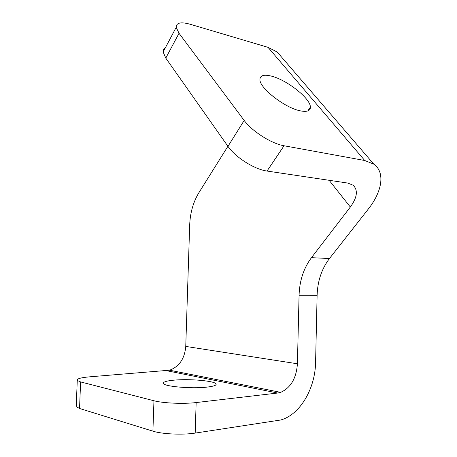 <?xml version="1.0" encoding="UTF-8"?>
<svg xmlns="http://www.w3.org/2000/svg" width="457" height="457" viewBox="0 0 457 457"><rect width="100%" height="100%" fill="white"/><g stroke="black" fill="none" stroke-linecap="round" stroke-linejoin="round"><path stroke-width="0.69" d="M271.355 76.113C286.796 79.826 310.412 98.404 310.394 107.047C310.452 110.965 306.99 112.205 300.009 110.777C284.802 107.778 259.673 88.167 259.924 79.684C259.953 75.439 263.763 74.245 271.355 76.113M173.906 380.161C189.004 378.67 214.207 380.795 216.012 383.829C216.892 385.251 213.739 386.359 206.553 387.159C191.506 388.85 164.874 386.576 163.503 383.589C162.709 382.052 166.177 380.909 173.906 380.161M227.917 146.274L198.944 192.614C193.271 201.96 190.186 212.751 189.689 224.981L185.753 346.417L297.41 363.778C296.37 378.253 290.795 387.776 280.684 392.352L277.673 393.031L196.15 402.56C183.76 404.102 162.972 403.205 153.958 400.76L80.609 381.926L77.262 380.447C76.536 378.819 80.758 377.608 89.92 376.808L169.587 370.21C179.293 366.583 184.685 358.654 185.753 346.417M76.256 405.525L76.21 406.679L79.547 408.478L152.901 431.162C161.927 434.116 182.754 435.075 195.19 433.093L196.15 402.56M282.986 58.736L277.216 52.041L268.031 47.345L364.737 160.504L373.82 164.16C385.457 172.3 382.161 191.689 368.245 209.123L329.468 258.536C321.694 268.773 317.581 281.009 317.118 295.233L315.587 362.258C315.29 388.393 300.112 414.739 280.678 420L195.19 433.093M317.118 295.233L299.072 295.216L297.41 363.778M299.072 295.216C299.552 280.661 303.688 268.15 311.468 257.668L350.342 207.015L329.126 180.292M364.737 160.504L284.037 145.76L267.037 171.049L347.828 183.08L353.181 185.239C358.191 190.221 357.243 197.481 350.342 207.015M284.037 145.76C271.635 143.749 252.007 131.302 244.181 120.442L227.974 146.354C235.412 157.339 254.635 169.467 267.037 171.049M268.031 47.345L190.146 24.25C180.881 21.685 176.231 22.707 176.185 27.329L179.024 33.281L244.181 120.442M179.024 33.281L165.782 58.102L227.974 146.354M165.782 58.102L163.143 51.989C163.035 50.161 163.743 48.819 165.274 47.962M79.547 408.478L80.609 381.926M152.901 431.162L153.958 400.76M329.468 258.536L311.468 257.668M277.673 393.031L166.696 370.718M310.394 107.047L307.755 110.965M215.984 384.805L216.012 383.829M76.21 406.679L77.262 380.447M176.185 27.329L163.143 51.989M280.684 392.352L169.587 370.21M373.82 164.16L277.216 52.041"/></g></svg>
